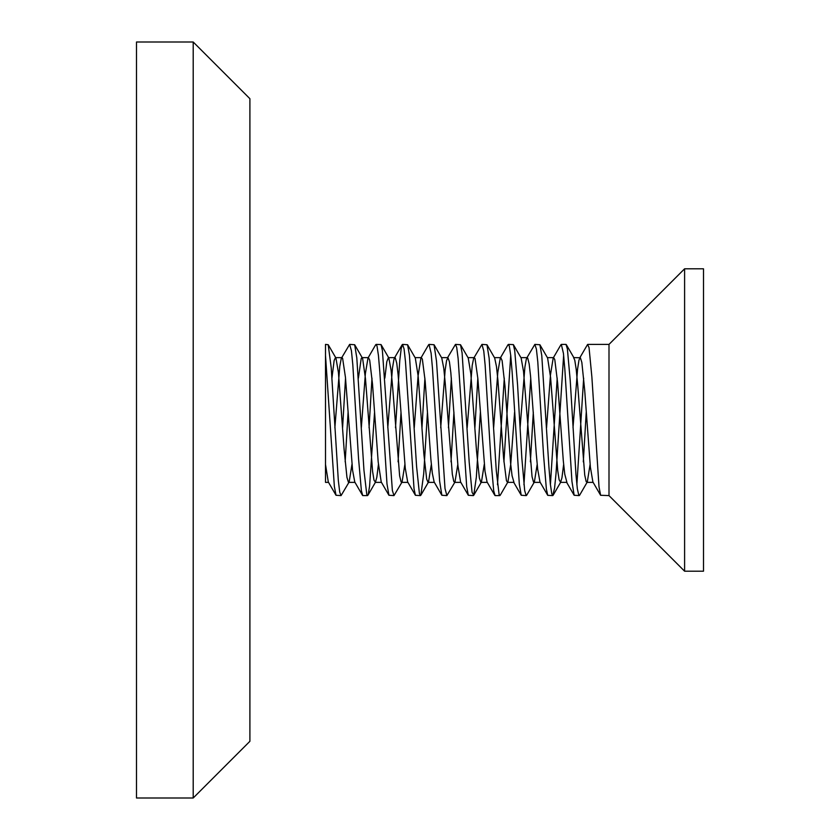 <?xml version="1.0" encoding="UTF-8"?>
<svg xmlns="http://www.w3.org/2000/svg" width="840" height="840" viewBox="0 0 840 840"><rect width="100%" height="100%" fill="white"/><g stroke="black" fill="none" stroke-linecap="round" stroke-linejoin="round"><path stroke-width="1.26" d="M136.5 798L136.5 42L193.2 42L193.2 798L136.5 798M193.2 798L249.9 741.3L249.9 98.7L193.2 42M325.5 355.331L334.352 486.381L336.021 495.275L341.061 495.6L339.728 492.114L338.32 480.501L331.223 367.836L328.209 344.726L325.5 344.4L325.5 482.37L325.5 464.457L328.304 481.971L336.031 495.296M579.191 495.6L574.161 495.264L571.946 481.394L564.816 368.928L563.43 353.336L561.32 344.411L566.002 344.4L567.378 348.915L570.234 380.625L575.957 474.421L577.332 488.744L578.802 495.285L579.579 495.275M583.307 461.843L586.236 412.241M587.769 344.4L609 344.4L609 495.6L600.621 495.275L599.004 486.822L591.875 376.981L589.04 347.55L587.57 344.484L579.695 357.977M583.663 378.157L576.87 484.743M552.731 495.6L547.732 495.338L546.368 488.975L543.512 454.461L537.789 361.83L536.403 349.115L534.849 344.4L539.889 344.736L541.769 355.499L548.909 466.778L550.316 483.819L551.744 493.647L552.731 495.59L554.568 488.145L556.038 473.445L563.64 355.247M557.203 378.137L550.41 484.754M526.281 495.6L521.241 495.264L519.319 484.134L512.18 372.666L510.773 355.803L509.344 346.195L508.4 344.411L513.356 344.61L514.731 350.731L517.577 384.909L521.85 458.272L524.685 490.644L526.166 495.569L526.659 495.275L534.356 482.013M530.387 461.832L533.316 412.241M534.849 344.4L526.774 357.987M530.744 378.168L523.95 484.743M499.81 495.6L495.086 495.59L493.71 490.844L490.865 458.776L485.132 365.096L483.756 350.973L481.94 344.4L486.969 344.736L489.143 358.197L496.272 470.547L499.107 494.603L500.199 495.275L507.896 482.013M503.927 461.864L510.72 355.247M504.284 378.137L497.49 484.754M473.361 495.6L468.321 495.275L466.683 486.602L458.126 358.533L456.719 347.424L455.469 344.4L460.509 344.726L462.084 352.853L469.214 462.441L472.048 492.251L473.739 495.275L476.354 477.11L480.396 412.23M481.94 344.4L473.844 357.998M477.824 378.157L474.894 427.76M446.891 495.6L441.861 495.264L439.625 481.12L432.495 368.592L431.109 353.126L429.019 344.411L434.049 344.726L436.506 361.169L445.011 488.544L446.891 495.6L454.986 482.003M451.007 461.843L453.936 412.241M455.469 344.4L447.384 357.998M451.364 378.147L448.434 427.77M420.431 495.6L415.411 495.296L414.036 488.786L405.468 361.536L404.072 348.957L402.549 344.4L407.589 344.736L409.447 355.257L416.577 466.421L419.412 493.542L420.431 495.59L420.861 495.191L423.707 473.76L427.476 412.23M424.904 378.147L421.974 427.77M393.981 495.6L388.941 495.264L386.988 483.893L379.858 372.309L378.452 355.562L377.024 346.101L376.1 344.411L381.034 344.579L382.399 350.553L392.364 490.476L393.981 495.6L402.077 481.992M398.087 461.843L401.016 412.241M402.549 344.4L401.226 348.401L399.777 360.497L395.514 427.76M367.51 495.6L362.764 495.579L361.389 490.686L358.533 458.378L352.81 364.781L351.435 350.784L349.639 344.4L354.669 344.736L356.811 357.935L363.951 470.211L366.786 494.529L367.51 495.59L368.204 494.519L369.6 486.087L374.556 412.23M371.983 378.126L369.054 427.781M341.061 495.6L349.156 481.981M345.167 461.832L348.096 412.23M349.639 344.4L341.534 358.019M345.524 378.157L342.594 427.76M609 344.4L684.6 268.8L684.6 571.2L703.5 571.2L703.5 268.8L684.6 268.8M590.1 464.436L587.297 481.971L586.183 481.667L584.735 475.083L577.637 384.363L576.208 369.401L574.77 360.171L573.605 357.63L580.388 357.735L581.847 362.46L584.692 390.18L590.363 467.03L592.893 481.961M563.64 464.447L561.95 477.803L560.574 482.296L559.115 479.745L557.697 470.421L550.599 377.528L547.606 358.029M537.18 464.415L534.377 481.971L533.516 482.097L532.045 476.637L523.53 371.522L521.147 358.029M514.584 412.23L510.731 464.384L507.917 481.981L507.455 482.37L506.436 480.648L503.601 458.209L497.91 380.142L496.461 366.492L494.687 358.029M484.26 464.405L481.457 481.971L480.837 482.328L479.367 478.013L476.522 450.901L470.852 373.8L468.227 358.029M457.8 464.457L454.997 481.971L454.534 482.36L453.757 481.373L452.319 474.212L445.211 382.893L443.782 368.372L441.767 358.029M431.34 464.425L428.536 481.971L428.075 482.37L426.689 479.199L423.843 453.884L418.173 376.215L415.306 358.029M404.88 464.425L402.077 481.971L401.079 481.898L399.63 475.85L392.522 385.76L391.104 370.409L388.846 358.029M388.385 357.63L386.81 361.683L384.856 378.147M378.42 464.457L376.845 477.152L375.459 482.202L374.01 480.207L372.593 471.398L365.484 378.777L362.628 358.554L361.925 357.641L361.211 358.481L358.397 378.157M351.96 464.405L349.156 481.971L348.411 482.233L346.941 477.32L344.096 449.316L338.436 372.603L335.927 358.029M335.465 357.63L334.131 360.538L331.937 378.126M334.866 427.77L339.78 366.345L341.187 358.838L341.995 357.641L342.605 358.25L345.45 377.328L352.58 470.264L354.764 481.971M361.326 427.76L365.379 373.611L367.994 358.029L368.456 357.63L369.684 360.098L372.519 384.153L378.2 462.063L381.224 481.971M387.786 427.77L392.459 368.214L393.887 359.615L394.454 358.029L395.283 357.861L396.743 363.132L398.129 374.85L405.258 468.122L407.673 481.971M414.246 427.77L418.068 376.016L420.903 358.029L421.376 357.63L422.363 359.216L425.197 381.35L430.889 459.417L432.327 473.214L434.144 481.971M440.706 427.76L445.137 370.241L446.576 360.581L447.962 357.661L449.421 361.788L450.818 372.508L457.937 465.822L460.593 481.971M467.166 427.781L472.206 365.453L473.603 358.512L474.296 357.641L475.031 358.533L477.876 378.672L485.006 471.314L487.053 481.961M493.626 427.76L497.805 372.425L500.283 358.029L500.756 357.63L502.11 360.623L504.945 385.644L510.615 463.376L512.075 475.786L513.986 482.36L507.455 482.37M520.086 427.77L524.885 367.227L526.302 359.184L527.216 357.63L527.709 358.04L529.168 363.899L530.555 376.12L536.267 453.757L537.684 469.245L539.973 481.961M546.546 427.76L550.484 374.756L553.203 358.029L553.675 357.63L554.788 359.646L557.624 382.778L563.304 460.803L564.753 474.138L566.905 482.36L560.375 482.37M573.006 427.76L577.563 369.169L578.991 360.056L580.135 357.63M609 495.6L684.6 571.2M587.265 482.024L579.558 495.317M574.046 357.977L566.36 344.736M560.816 482.024L553.13 495.264M547.586 357.977L539.9 344.747M521.125 357.987L513.44 344.736M494.666 357.987L486.98 344.736M481.446 482.003L473.75 495.264M468.216 357.998L460.519 344.747M441.756 357.998L434.06 344.736M428.526 481.992L420.83 495.264M415.296 358.008L407.6 344.747M388.846 358.008L381.139 344.736M375.617 481.981L367.909 495.264M362.387 358.019L354.68 344.736M335.927 358.019L328.219 344.747M354.764 481.981L362.471 495.264M367.994 358.019L375.701 344.747M381.224 481.981L388.931 495.264M394.454 358.008L402.161 344.736M407.694 481.992L415.391 495.264M420.924 358.008L428.62 344.747M434.154 481.992L441.851 495.264M460.614 482.003L468.31 495.264M487.074 482.003L494.771 495.264M500.315 357.987L508.001 344.747M513.544 482.013L521.231 495.264M540.005 482.013L547.691 495.264M553.235 357.977L560.921 344.747M566.465 482.024L574.15 495.264M592.935 482.024L600.642 495.317M325.5 482.37L328.524 482.37M348.695 482.37L354.984 482.37M375.155 482.37L381.444 482.37M401.615 482.37L407.904 482.37M428.075 482.37L434.364 482.37M454.534 482.37L460.824 482.37M480.995 482.37L487.284 482.37M533.914 482.37L540.204 482.37M586.835 482.37L593.124 482.37M335.706 357.63L341.995 357.63M361.925 357.63L368.456 357.63M388.626 357.63L394.916 357.63M415.086 357.63L421.376 357.63M441.546 357.63L447.836 357.63M468.006 357.63L474.296 357.63M494.466 357.63L500.756 357.63M520.926 357.63L527.216 357.63M547.386 357.63L553.675 357.63"/></g></svg>
